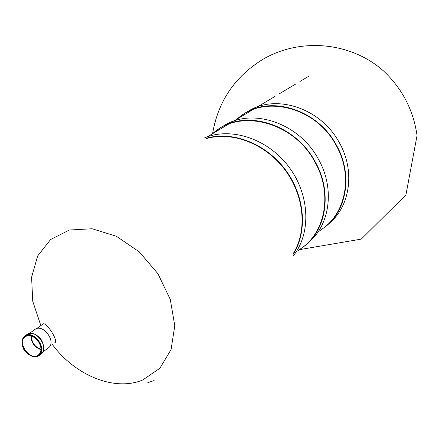 <?xml version="1.0" encoding="UTF-8"?>
<svg xmlns="http://www.w3.org/2000/svg" width="439" height="439" viewBox="0 0 439 439"><rect width="100%" height="100%" fill="white"/><g stroke="black" fill="none" stroke-linecap="round" stroke-linejoin="round"><path stroke-width="0.66" d="M154.111 380.558L147.806 382.654M54.749 342.76C59.133 341.339 45.519 320.525 42.824 324.185M34.813 329.557L34.983 329.437C43.214 323.082 57.032 342.415 48.235 347.984L42.797 352.056M25.994 336.29L25.226 336.735C16.419 342.162 30.22 361.473 38.325 355.058C41.579 352.133 41.815 347.957 39.033 342.519C35.104 336.839 30.757 334.759 25.994 336.29M40.986 349.268C34.868 347.002 31.663 342.612 31.367 336.093M30.906 335.961C31.246 342.76 34.599 347.353 40.97 349.746M293.071 254.444C307.865 231.622 305.034 195.832 285.279 169.58C265.6 143.268 232.072 130.564 206.05 138.351M293.17 255.942C311.295 233.619 310.011 194.911 288.878 166.897C267.894 138.768 231.139 126.728 204.662 137.841M293.027 253.912C307.454 231.15 304.501 195.789 284.96 169.816C265.491 143.794 232.407 131.091 206.549 138.537M223.714 125.801L223.989 125.636C252.425 107.451 299.162 122.958 318.341 159.061C335.028 188.183 330.106 224.697 308.721 242.323M211.466 134.361L220.263 127.859C248.792 109.602 295.782 125.247 315.098 161.579C331.9 190.888 326.995 227.6 305.528 245.28L298.224 250.554M212.564 133.708C239.551 108.197 293.587 121.576 314.774 161.772C333.261 193.813 325.123 234.13 299.146 249.703M236.171 119.606L244.764 113.273L248.194 111.232C275.95 93.507 321.068 108.137 339.358 142.752C355.288 170.667 350.295 205.907 329.448 223.127M244.764 113.273C272.619 95.482 317.968 110.238 336.384 145.057C352.424 173.147 347.436 208.569 326.512 225.849L319.394 231.013M237.252 118.958C263.685 94.182 315.882 106.715 336.076 145.243C353.719 175.946 345.592 214.88 320.305 230.173M40.854 325.595L32.755 301.297L31.586 277.289L37.655 255.937L50.617 239.529L69.378 230.014L92.108 228.763L116.324 236.231L139.207 251.805L157.958 273.749L170.283 299.436L174.777 325.738L171.078 349.554L159.889 368.255L142.73 379.998C114.546 391.78 75.157 375.444 52.378 344.538M39.762 338.057L41.667 340.664M27.35 353.428C31.076 356.567 34.626 357.478 38.006 356.177L39.022 355.585C47.824 350.102 34.851 330.353 25.769 335.423L24.952 335.895C21.725 338.551 21.16 342.53 23.251 347.82M26.708 334.644L26.889 334.518C35.543 327.829 50.172 348.308 40.926 354.158L39.241 355.425M25.736 335.857C16.106 340.368 28.03 360.551 37.639 356.034C47.478 351.699 35.361 331.105 25.736 335.857M309.072 76.051L299.875 81.539M295.732 84.019L279.5 93.716M275.083 96.355L257.441 106.897M252.721 109.717L233.482 121.208M228.423 124.232L207.367 136.809M299.76 249.599L361.253 239.118L405.927 194.872L417.05 135.53C413.412 110.151 402.267 88.656 383.615 71.036C350.898 41.831 300.133 37.32 262.692 59.457C234.87 76.66 218.183 101.283 212.63 133.33M36.519 328.685L43.115 323.982M29.259 333.514L34.983 329.437M39.022 355.585C33.83 360.04 23.695 351.639 23.047 347.589C21.143 342.442 21.774 338.54 24.952 335.895L26.889 334.518C30.467 332.504 34.379 333.256 38.627 336.768C42.298 338.93 46.572 350.574 41.101 354.032M220.263 127.859L223.989 125.636"/></g></svg>
